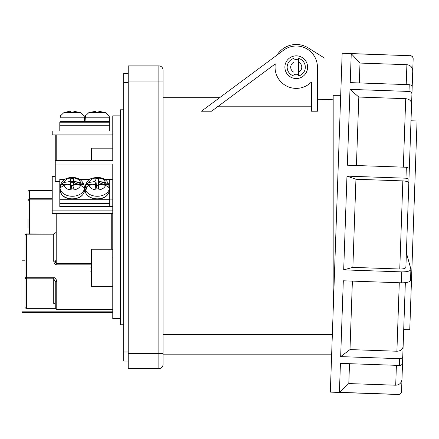 <?xml version="1.0" encoding="UTF-8"?>
<svg xmlns="http://www.w3.org/2000/svg" width="439" height="439" viewBox="0 0 439 439"><rect width="100%" height="100%" fill="white"/><g stroke="black" fill="none" stroke-linecap="round" stroke-linejoin="round"><path stroke-width="0.66" d="M26.494 278.386A1.515 0.977 180 0 1 24.979 277.41L24.979 235.458L25.424 234.47A1.515 1.399 0 0 1 26.494 234.058L26.494 234.174A1.515 1.279 180 0 0 24.979 235.458L24.979 277.41A1.515 0.335 0 0 0 26.494 277.744L26.494 278.809A1.515 1.399 180 0 1 24.979 277.41L24.979 306.949A1.515 1.399 0 0 0 26.494 308.348L55.276 308.348M112.774 127.958L112.774 115.847L120.341 115.847M59.792 181.516L55.254 181.516L55.254 164.049L112.774 164.049L112.774 318.692L120.341 318.692M123.672 324.745L120.341 324.745L120.341 109.794L123.672 109.794M112.774 115.847L112.774 160.663L112.774 148.168L91.581 148.168L91.581 160.663M28.003 218.803L28.003 227.863M52.225 190.51L29.517 190.51A1.515 1.07 180 0 0 28.003 191.58M112.774 312.65L21.95 312.65L21.95 260.799L24.979 260.799M55.254 176.593L52.225 176.593L52.225 210.846L112.774 210.846M55.254 134.921L55.254 164.049M112.774 160.663L55.254 160.663M63.984 180.017L59.792 180.017L59.792 179.375L64.912 179.375M112.774 179.375L104.63 179.375M89.885 179.375L79.657 179.375M56.768 213.628L56.768 263.641C56.077 263.817 55.572 262.923 55.254 260.958L55.254 260.459M59.792 206.566L59.792 203.57L59.792 206.566L112.774 206.566M52.225 210.846L52.225 213.628L112.774 213.628M112.774 250.312A1.515 1.07 0 0 0 111.259 249.242L91.581 249.242L91.581 286.371L112.774 286.371M55.281 304.051L53.739 303.415L53.739 278.809L55.254 281.613M91.444 264.854L56.768 264.854C55.358 265.096 54.348 263.888 53.739 261.232L53.739 234.174L26.494 234.174L26.494 277.744L53.739 277.744C55.144 277.426 56.154 278.705 56.768 281.591A1.515 0.477 180 0 1 55.254 281.114L55.254 303.909L53.739 303.415M55.254 260.958A1.515 0.28 0 0 1 53.739 261.232M112.774 311.147L21.95 311.147M112.774 130.987L52.225 130.987L52.225 134.921L112.774 134.921M24.979 290.541L24.979 306.949M76.896 122.207L64.813 122.207M94.978 122.207L98.089 122.207M109.745 130.987L109.745 122.207L59.792 122.207L59.792 130.987M70.69 185.565L73.176 185.477M59.792 180.017L59.792 203.57L109.745 203.57L109.745 199.284L59.792 199.284M105.552 180.017L109.745 180.017L109.745 199.284M88.963 180.017L80.578 180.017M109.745 206.566L109.745 203.57M83.909 115.682L80.661 112.587L63.902 112.587L60.653 115.682M72.199 122.207L72.194 121.449L84.507 121.449L84.507 117.822L60.061 117.822L60.061 121.449L60.818 122.207M70.728 111.775L70.772 112.203L73.79 112.203L73.884 111.314L74.657 111.204L73.884 111.314L73.79 112.203L70.772 112.203L70.684 111.314L69.905 111.204L63.902 112.587M70.772 112.203L70.684 111.314L69.905 111.204L70.684 111.314M73.884 111.314L80.661 112.587M108.883 115.682L105.64 112.587L88.881 112.587L85.632 115.682M85.034 117.822L109.481 117.822L109.481 121.449L85.034 121.449L85.462 115.682M98.857 111.347L98.77 112.203L95.751 112.203L95.658 111.314L95.751 112.203L98.77 112.203L98.857 111.314L99.637 111.204L98.857 111.314L105.64 112.587M88.881 112.587L95.658 111.314M98.857 111.314L98.77 112.203M72.375 177.833C76.627 178.069 79.393 179.628 80.661 182.509L83.909 184.693L83.909 187.524L80.661 185.34C79.371 188.243 76.578 189.802 72.281 190.016L72.188 190.016C67.425 189.066 66.69 189.867 63.902 185.34L60.653 187.524L60.653 184.693L63.902 182.509C65.208 179.578 68.001 178.02 72.281 177.833L72.375 177.833M70.41 182.723L73.423 182.657M73.631 182.673L79.947 184.693M73.159 185.642L73.884 180.539L73.79 178.437L73.159 185.642L71.403 185.642L71.469 187.321L70.635 187.914M73.928 187.914L73.093 187.321M84.507 190.186L84.507 187.623A12.226 8.643 180 0 1 72.15 196.266A12.226 8.643 180 0 1 60.061 187.623L60.061 190.186A12.226 8.643 180 0 0 72.194 198.829A12.226 8.643 180 0 0 84.507 190.186C83.734 195.646 79.629 198.604 72.194 199.054C65.252 198.856 61.208 195.904 60.061 190.186M73.884 180.539L74.657 181.526L80.661 182.509M74.218 184.693L73.516 184.693L74.657 181.526M73.516 184.693L73.955 185.11M80.661 185.34L74.657 184.358L73.884 185.505L73.79 188.869L70.772 188.869L70.684 185.505L69.905 184.358L63.902 185.34M71.321 188.863L70.684 185.505M83.909 184.693L77.582 184.693M63.902 182.509L69.905 181.526L70.684 180.539L70.772 178.437L73.79 178.437M69.905 181.526L71.047 184.693L70.35 184.693M66.98 184.693L60.653 184.693M71.047 184.693L70.608 185.11M97.167 190.016C92.914 189.78 90.149 188.221 88.881 185.34L85.632 187.524L85.632 184.693L88.881 182.509C90.171 179.6 92.964 178.042 97.26 177.833L97.354 177.833C102.117 178.783 102.852 177.982 105.64 182.509L108.883 184.693L108.883 187.524L105.64 185.34C104.334 188.271 101.541 189.829 97.26 190.016L97.167 190.016M85.792 190.619L86.719 187.524M109.481 187.623L109.481 190.186A12.226 8.643 180 0 1 97.167 198.829A12.226 8.643 180 0 1 85.034 190.186L85.034 187.623C87.059 177.68 92.256 178.218 97.376 177.34C104.52 177.74 108.559 181.17 109.481 187.623A12.226 8.643 180 0 1 97.129 196.266A12.226 8.643 180 0 1 85.034 187.623M88.881 182.509L94.884 181.526L96.02 184.693L95.323 184.693M91.96 184.693L85.632 184.693M105.64 185.34L99.637 184.358L98.857 185.505L98.77 188.869L95.751 188.869L95.658 185.505L94.884 184.358L88.881 185.34M98.879 185.313L98.221 188.863M108.883 184.693L102.556 184.693M99.192 184.693L98.495 184.693L99.637 181.526L105.64 182.509M98.934 185.11L98.495 184.693M98.907 187.914L98.067 187.321L98.857 180.539L99.637 181.526M96.382 185.642L95.751 178.437L96.448 187.321L96.382 185.642L98.138 185.642L98.77 178.437L98.857 180.539M98.138 185.642L98.067 187.321M95.751 178.437L98.77 178.437M94.884 181.526L95.658 180.539M96.02 184.693L95.581 185.11M96.448 187.321L95.609 187.914M95.707 187.524L96.02 187.524L95.697 187.179M99.126 182.723L104.926 184.693M91.581 275.012L90.972 272.575L91.581 275.012M91.581 271.532L90.862 271.532L90.972 272.575M90.862 267.9L90.972 266.863L90.862 267.9L91.581 267.9M90.972 266.863L91.581 264.421L90.972 266.863M91.246 160.663L91.581 159.527L91.246 160.663M317.435 111.21L311.377 111.21L311.377 82.027A21.193 21.193 0 0 1 275.308 63.885L211.582 111.21L201.43 111.21L283.605 50.183A21.193 21.193 0 0 1 317.435 67.194L317.435 111.21M311.377 106.798L217.53 106.798M163.034 334.677L332.339 334.677M307.596 67.194A11.354 11.354 0 0 0 296.243 55.841A11.354 11.354 0 0 0 284.889 67.194A11.354 11.354 0 0 0 296.243 78.548A11.354 11.354 0 0 0 307.596 67.194M340.697 95.323L333.174 95.323L333.174 310.735M158.852 65.894L158.852 353.505L163.034 353.505L163.034 70.07A4.176 4.176 0 0 0 158.852 65.894L128.215 65.894L128.215 368.645L158.852 368.645A4.176 4.176 0 0 0 163.034 364.463L163.034 353.505L163.034 354.805L331.637 354.805M201.43 111.21L277.058 55.04A22.707 22.707 0 0 1 308.271 47.939L324.432 58.036M298.509 74.416A7.567 7.567 0 0 1 293.971 74.416M293.971 59.973A7.567 7.567 0 0 1 298.509 59.973M399.764 269.008L352.868 267.373L343.693 269.859L346.964 176.138L355.941 179.26L402.843 180.901L399.764 269.008C403.441 269.025 405.482 268.476 405.883 267.351L412.172 87.24C412.04 85.742 411.063 84.892 409.23 84.683L350.229 82.62L351.244 53.662L360.002 63.062L359.305 82.938M411.826 97.035L413.159 58.853C413.044 57.01 412.073 55.962 410.24 55.72L342.168 53.245L331.385 361.961L330.337 392.12L398.409 394.496C400.253 394.376 401.295 393.404 401.542 391.577M396.401 365.33L395.704 385.212L348.807 383.571L339.413 392.34L398.414 394.398C400.258 394.282 401.301 393.311 401.548 391.478L401.97 379.367L401.548 391.478M339.413 392.34L340.428 363.377L399.424 365.435C401.268 365.358 402.305 364.573 402.536 363.091L405.345 282.678M340.664 356.616L399.66 358.679C401.504 358.597 402.541 357.818 402.772 356.336L403.117 346.536C402.651 349.504 400.577 351.063 396.894 351.227L349.993 349.587L340.664 356.616L343.309 280.795L401.372 282.82L401.756 271.889C407.688 271.889 410.734 270.967 410.893 269.123L406.388 252.891M343.693 269.859L401.756 271.889M409.23 84.683L408.994 91.438L349.993 89.38L347.348 165.201L406.344 167.264L405.965 178.201L346.964 176.138M352.385 281.114L349.993 349.587M410.997 120.78L417.05 120.994L409.757 329.76L403.71 329.552L403.117 346.536M402.881 353.296L401.97 379.367L402.881 353.296M395.704 385.212C399.391 384.981 401.476 383.033 401.97 379.367M349.504 363.695L348.807 383.571M410.514 280.06C410.355 281.898 407.31 282.82 401.372 282.82M410.547 280.334L410.893 269.123M355.941 179.26L352.868 267.373M402.843 180.901C406.509 181.137 408.506 181.834 408.824 182.981L409.34 168.307L406.344 167.264M405.965 178.201L408.956 179.238M349.993 89.38L358.817 97.046L356.424 165.519M358.817 97.046L405.713 98.682C409.373 99.099 411.338 100.8 411.59 103.791M408.994 91.438C410.827 91.647 411.804 92.503 411.936 93.995M360.002 63.062L406.898 64.698C410.558 65.181 412.506 67.271 412.737 70.964M410.24 55.72L351.244 53.662M317.435 99.236L333.174 99.785M293.971 75.958L293.971 58.431M293.971 72.232A5.526 5.526 0 0 1 293.971 62.157M293.971 75.991A9.082 9.082 0 0 1 293.971 58.403M298.509 58.431L298.509 75.958M298.509 62.157A5.526 5.526 0 0 1 298.509 72.232M298.509 58.403A9.082 9.082 0 0 1 298.509 75.991M128.215 73.461L123.672 73.461L123.672 361.072L128.215 361.072M52.225 199.18L29.517 199.18L29.517 233.943M28.003 200.689L29.517 198.746L52.225 198.746M29.517 190.51L29.517 198.746A1.515 1.07 0 0 0 28.003 199.816M56.768 134.921L56.768 160.663M91.581 257.945L112.774 257.945M53.739 277.744L53.739 278.809L26.494 278.809L26.494 308.348M56.768 281.591L56.768 309.605L55.254 308.096L55.254 281.114M56.768 264.854L56.768 263.641L91.581 263.641M111.259 249.242L111.259 213.628M26.494 233.943L53.739 234.174L55.254 232.895M109.745 125.236L59.792 125.236M72.194 121.449L60.061 121.449M70.739 179.052A12.226 8.643 180 0 1 72.413 178.98A12.226 8.643 180 0 1 73.736 179.041M83.388 184.012A12.226 8.643 180 0 1 83.783 184.693M69.982 181.697A12.226 8.643 180 0 1 72.369 181.543A12.226 8.643 180 0 1 73.516 181.587M74.581 181.697A12.226 8.643 180 0 1 81.72 184.693M108.367 184.012A12.226 8.643 180 0 1 108.757 184.693M99.554 181.697A12.226 8.643 180 0 1 106.693 184.693M128.215 353.505L158.852 353.505L158.852 368.645A4.176 4.176 0 0 0 163.034 364.463M163.034 81.034L128.215 81.034M399.66 358.679L399.424 365.435M399.281 282.749L396.894 351.227M405.713 98.682L403.32 167.16M406.898 64.698L406.207 84.579M128.215 82.543L123.672 82.543M128.215 351.99L123.672 351.99M112.774 309.605L56.768 309.605M53.739 233.943L55.254 232.429M109.745 199.103L112.774 199.103M84.507 117.822L84.079 115.682M84.507 121.449L83.75 122.207M60.061 117.822L60.483 115.682M109.481 117.822L109.059 115.682M84.507 187.623C83.597 181.181 79.558 177.751 72.397 177.34C67.068 177.702 61.208 179.123 60.061 187.623M109.481 190.186C108.384 195.904 104.279 198.856 97.173 199.054C89.83 198.543 85.786 195.585 85.034 190.186M98.874 185.346L98.21 188.863M163.034 97.683L219.643 97.683M410.245 55.621C412.073 55.868 413.044 56.916 413.165 58.755"/></g></svg>
